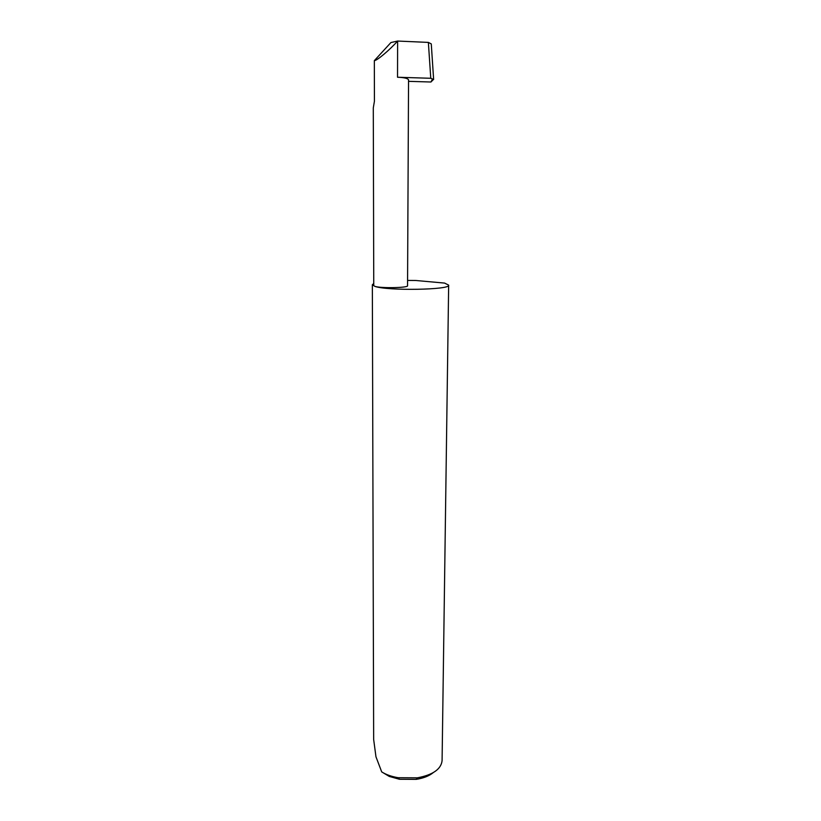 <?xml version="1.0" encoding="UTF-8"?>
<svg xmlns="http://www.w3.org/2000/svg" width="821" height="821" viewBox="0 0 821 821"><rect width="100%" height="100%" fill="white"/><g stroke="black" fill="none" stroke-linecap="round" stroke-linejoin="round"><path stroke-width="1.23" d="M373.74 283.522L372.344 284.733L373.658 739.464L375.967 756.798L381.703 771.894C386.147 774.696 391.689 776.635 398.318 777.723L417.366 777.826C432.893 774.911 441.134 769.174 442.088 760.626L448.656 285.133L444.582 283.081L415.816 280.495L407.585 280.423M372.344 284.733L374.869 286.355C387.409 291.014 451.15 289.895 448.656 285.133M397.528 77.246C404.281 77.502 407.955 78.385 408.55 79.914L407.555 285.739C408.55 287.873 380.482 288.417 374.869 286.355L373.75 285.636L373.288 107.951L374.427 101.199L374.335 60.641C376.767 60.826 389.554 50.102 397.621 41.05L428.367 42.405L431.271 43.903L433.632 79.463L430.768 78.282L397.528 77.246L397.621 41.05L390.929 42.548L374.335 60.641M433.293 79.616L430.943 82.008L408.54 81.341M433.211 772.653C429.106 775.989 423.42 778.226 416.175 779.365L399.478 779.273L389.246 776.42L381.703 771.894M428.367 42.405L430.768 78.282M430.943 82.008L432.451 79.196M416.175 779.365L417.366 777.826M399.478 779.273L398.318 777.723"/></g></svg>
